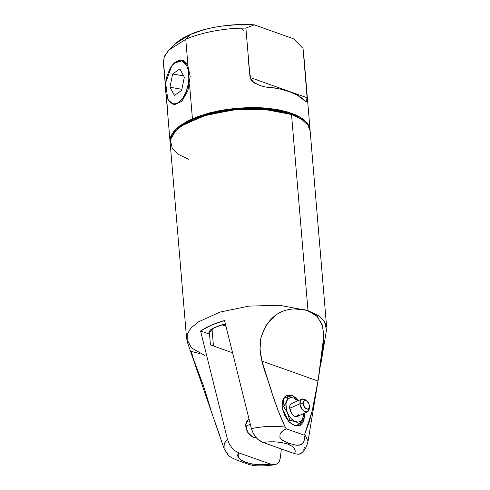 <?xml version="1.0" encoding="UTF-8"?>
<svg xmlns="http://www.w3.org/2000/svg" width="490" height="490" viewBox="0 0 490 490"><rect width="100%" height="100%" fill="white"/><g stroke="black" fill="none" stroke-linecap="round" stroke-linejoin="round"><path stroke-width="0.73" d="M175.089 43.904L179.077 40.597L184.069 37.467L189.979 34.569C205.708 27.293 233.736 23.055 254.298 24.849L293.565 38.802L254.298 24.849L245.9 28.114C225.308 27.918 200.869 32.469 185.759 39.31L189.979 34.569L204.073 29.669L211.992 27.765L220.304 26.27L237.472 24.623L254.298 24.849L245.9 28.114L248.357 57.324C248.632 65.121 249.526 72.722 251.039 80.127C257.385 85.193 264.104 87.624 271.19 87.416C278.161 88.396 284.304 89.829 289.615 91.716C294.986 93.633 299.237 95.893 302.373 98.496C305.435 102.171 307.089 102.808 307.328 100.395L303.047 48.418L293.565 38.802L303.047 48.418L307.187 97.779L250.047 77.469L307.187 97.779L305.919 101.675L297.442 95.183L289.615 91.716L280.053 89.002L269.09 87.14M249.079 419.422L248.357 419.648L245.68 424.463L247.646 432.241L252.944 437.245L249.202 434.477L247.205 431.408L245.968 427.893L245.68 424.463L246.384 421.633L247.977 419.844L249.079 419.422M302.214 452.497C305.215 449.483 307.138 445.784 307.996 441.404L304.749 434.024L303.947 435.077L304.541 437.852L304.094 441L303.298 442.562L300.682 444.718L296.468 445.269L289.063 443.352L287.661 444.087C294.049 446.451 296.37 449.649 294.625 453.666L298.006 454.273L300.976 453.477L302.214 452.497L299.562 454.059L298.006 454.273L294.625 453.666L262.775 442.348L257.605 439.15L253.226 433.374L251.407 428.64L224.543 320.497L211.196 325.256L200.569 330.983L209.53 334.168L210.431 344.893L232.468 352.727L210.431 344.893L209.53 334.168L208.918 332.679L209.401 331.118L210.933 329.586L213.401 328.214L208.93 332.802L209.53 334.168L200.569 330.983L227.434 439.126L224.249 443.487L224.034 448.454L187.186 341.646L187.223 334.241L190.922 328.129L197.948 322.114L219.943 312.093L248.975 306.097L279.478 305.282L307.996 310.611L279.478 305.282L248.975 306.097L219.943 312.093L197.948 322.114L190.922 328.129L187.223 334.241L186.617 338.951L191.694 348.059L204.489 355.256M304.321 447.444L303.72 450.034M296.217 425.43L295.954 425.877M294.564 425.498L299.868 425.498L304.443 417.278L304.296 413.34L304.051 419.875L303.243 422.104L300.523 425.161L298.716 425.865L296.707 425.982L294.564 425.498L289.174 421.865L282.65 409.536L283.912 397.892L286.736 395.454L292.04 395.454L288.873 396.839L292.04 395.454L287.881 395.087L286.08 395.791L284.555 397.059L282.552 401.077L282.191 406.529L282.65 409.536L284.764 415.538L288.175 420.775L290.215 422.846L294.564 425.498M298.667 400.465L292.04 395.454L296.389 398.107L298.667 400.465M186.617 338.951L170.146 142.804L170.753 138.094L174.452 131.988L181.478 125.967L203.466 115.946L232.505 109.95L263.007 109.141L291.526 114.464L307.996 310.611L318.126 315.462L324.374 321.238L326.518 329.948L320.981 363.249M175.867 130.493L184.454 123.67L207.007 114.201L235.904 108.854L265.598 108.645L290.386 113.625L291.526 114.464L266.229 109.386L235.929 109.595L206.443 115.052L183.425 124.711L175.867 130.493L170.293 139.871L172.4 148.758L178.648 154.54L188.785 159.385M227.715 454.671L224.034 448.454M253.293 465.42L248.926 464.483L236.799 460.067L232.358 458.052L228.481 455.633L232.358 458.052L236.799 460.067L248.926 464.483L253.214 465.476M280.347 457.93L279.239 461.623L277.009 463.95L274.026 464.759L270.651 464.146C253.826 467.301 232.591 459.755 238.802 452.834L235.323 451.002L232.027 447.976L229.259 443.873L227.434 439.126L229.259 443.873L232.027 447.976L235.323 451.002L238.802 452.834L238.158 455.571L239.163 458.181L241.748 460.502L245.766 462.407L250.99 463.785L257.121 464.563L263.804 464.685L270.651 464.146L238.802 452.834L270.651 464.146L274.026 464.759L277.009 463.95L279.239 461.623L280.347 457.93L281.327 448.938L280.347 457.93M212.023 328.894L213.456 345.971L212.023 328.894M221.835 324.778L225.951 326.242M287.661 444.087L289.063 443.352L282.264 440.21L279.888 437.288L280.053 434.25L280.905 432.719L283.398 430.324L286.258 428.793L285.229 427.09C273.837 425.749 262.567 426.269 251.407 428.64L253.226 433.374L255.994 437.478L259.296 440.522L262.775 442.348C272.74 441.251 281.033 441.827 287.661 444.087L282.436 442.709L276.305 441.937L269.623 441.815L262.775 442.348L294.625 453.666L295.268 450.929L294.269 448.319L291.685 445.998L287.661 444.087M302.465 119.86L290.386 113.625L302.465 119.86M210.847 409.665L203.742 386.579L192.705 356.983L191.443 351.446L199.681 353.547M225.406 324.006L218.883 325.819L213.401 328.214L222.093 324.705L225.792 323.945M252.767 464.667L253.281 465.212M227.77 454.402L228.04 454.248L227.011 452.546M220.071 436.357L214.185 419.844M298.808 415.667L297.393 416.727L295.568 416.739L293.602 415.71L291.801 413.787L290.435 411.275L289.719 408.544L289.755 406.02L290.539 404.085L291.948 403.031L293.1 402.896L291.55 403.197L290.055 404.961L289.657 406.792L289.657 407.882L291.801 413.787L293.535 415.655L296.046 416.837L298.729 415.771M245.711 426.251L250.298 424.248L245.711 426.251M306.415 400.704L303.145 398.891L301.791 399.099L300.15 401.01L299.843 403.84L303.139 403.656L304.578 407.386L307.291 409.217L309.288 407.803L309.49 405.916L308.945 403.76L306.581 400.796L304.021 400.753L303.139 403.656L299.843 403.84L289.688 408.28L299.843 403.84L300.658 407.074L304.204 411.52L307.42 411.974L308.045 411.582L309.386 407.484M283.796 398.07L284.304 398.18L283.796 398.07M183.64 75.913L172.658 73.966L169.969 87.202L174.458 95.428L169.969 87.202L181.857 89.315L169.969 87.202L172.658 73.966L179.836 68.949L172.658 73.966L183.64 75.913M303.855 413.529L302.728 418.466L301.546 420.414L299.892 421.651L297.889 422.08L289.78 420.255L288.292 420.91L289.78 420.255L287.606 413.095C289.67 417.486 292.358 420.353 295.66 421.682L289.78 420.255L286.497 409.934L285.982 403.827L286.613 401.292L287.795 399.338L289.449 398.107L291.452 397.672L293.682 398.076L295.972 399.276L298.177 401.206M303.91 413.829L302.728 418.466L299.862 423.838L295.66 421.682C298.943 422.692 301.295 421.621 302.728 418.466L303.445 413.707L302.728 418.466L299.862 423.838L293.369 420.475L291.164 418.546L289.198 416.028L283.747 406.663L286.613 401.292C285.401 404.673 285.731 408.611 287.606 413.095L283.747 406.663L282.271 407.306L283.747 406.663L285.37 403.907L286.613 401.292L287.802 396.649L293.682 398.076L298.202 400.667M301.136 118.935L294.717 115.358L290.386 113.625L280.317 110.814L274.67 109.76L255.976 108.119L235.904 108.854L216.194 111.892L198.536 116.975L193.379 119.052L184.454 123.67L177.019 129.36M298.808 414.675L295.721 416.616L293.43 415.569L295.721 416.616L297.228 416.427L298.808 414.675M289.651 406.921L290.019 405.304L289.651 406.921M309.502 406.731L309.362 405.052L308.308 402.547L306.581 400.796L304.768 400.391L303.818 400.955L303.243 402.1L303.139 403.656L303.874 406.235L305.435 408.317L307.291 409.217L308.816 408.617L309.502 406.731L309.055 410.063L306.06 412.176L301.999 409.438L299.843 403.84L301.166 399.485L305 399.552L307.04 401.12M274.682 316.056L265.972 325.525L261.115 337.126L259.957 349.321L261.966 361.124L318.022 381.042L323.939 335.044L322.046 324.196L316.375 315.548L306.452 310.109L293.884 308.884M307.977 441.49L304.749 434.024L303.947 435.077L286.258 428.793L285.229 427.09L278.289 410.902L272.403 394.389L261.966 361.124L318.022 381.042L312.7 408.703L309.3 421.945L304.749 434.024L312.216 410.816L318.433 378.599L323.804 341.965L322.812 326.652L317.428 316.577L307.996 310.611L291.526 114.464L301.656 119.315L307.904 125.091L310.164 131.044L326.634 327.191L324.374 321.238L318.126 315.462L307.996 310.611C294.637 306.618 269.825 307.083 260.796 338.553C257.17 358.037 268.048 377.478 272.403 394.389C276.801 407.668 281.076 418.57 285.229 427.09C274.253 425.73 262.977 426.245 251.407 428.64L224.543 320.497C214.743 323.351 206.756 326.842 200.569 330.983L227.434 439.126L224.12 443.811L224.071 448.546M170.128 142.265L170.048 139.558L170.643 136.808L173.834 131.302L179.561 125.967L187.621 120.999L197.691 116.596L209.389 112.927L222.264 110.128L235.825 108.308L249.545 107.537L262.903 107.849L275.38 109.233L286.497 111.628L295.838 114.942L303.028 119.058L307.793 123.805L309.214 126.365L309.962 129.011L310.09 130.407L307.059 122.831L299.715 116.908L278.302 109.736L249.545 107.537L218.963 110.734L192.423 118.715L175.414 129.55L171.12 135.595L170.11 142.161M168.327 100.113L166.661 96.359L165.822 92.886L165.461 84.85L166.882 76.409L169.865 68.845L171.806 65.764L176.222 61.593L178.532 60.662L180.786 60.552L182.899 61.281L184.791 62.806L186.39 65.084L187.633 68.012L188.472 71.491L188.834 79.521L188.338 83.772L186.096 91.93L182.488 98.606L178.072 102.778L175.763 103.715L173.509 103.819L171.396 103.09L169.503 101.565L167.703 98.9L168.327 100.113L174.164 104.829L181.894 101.32L187.995 90.387L190.175 76.342L187.548 64.539L186.39 65.084L181.864 60.815L174.036 63.241L171.806 65.764L165.651 82.724L167.703 98.9M174.703 62.622L182.844 60.099L187.548 64.539L182.145 59.903M255.86 437.319L252.944 437.245L255.86 437.319M297.816 400.832L293.682 398.076L297.877 400.232M283.539 398.517L287.802 396.649L283.539 398.517M165.393 86.258L163.366 62.114L164.456 56.172L168.774 50.121L185.759 39.31L187.878 64.607L185.759 39.31C200.869 32.469 225.308 27.918 245.9 28.114L250.047 77.469L254.255 83.067L261.078 85.744M189.532 84.256L192.423 118.715L189.532 84.256M241.264 28.169L243.94 30.447M286.258 428.793L303.947 435.077L304.486 439.389L303.298 442.562L301.166 444.485L299.237 445.165L296.468 445.269L289.063 443.352L282.264 440.21L279.888 437.288L280.053 434.25L282.075 431.396L286.258 428.793M181.637 90.405L184.326 77.169L179.836 68.949L184.326 77.169L181.637 90.405L174.458 95.428L181.637 90.405M174.85 44.131L189.979 34.569L185.759 39.31L168.86 50.035L164.058 57.165L163.709 64.049L165.461 84.892M167.905 99.292C172.143 107.745 181.637 103.904 186.096 91.93C189.734 81.567 189.832 72.612 186.39 65.084L187.548 64.539M299.862 423.838L295.452 425.767L299.862 423.838M286.613 401.292L287.802 396.649L293.682 398.076C290.405 397.065 288.046 398.137 286.613 401.292M166.324 95.219L167.856 113.411M301.791 399.099L291.44 403.631L290.019 405.304M252.718 465.5C260.037 466.217 267.479 465.941 275.043 464.661M255.707 437.141L254.794 437.539M307.42 411.974L297.228 416.427M307.996 441.404L318.273 379.542M166.055 94.086L170.036 141.518M310.054 129.758L303.384 50.354M249.116 419.575L247.291 420.371M169.093 49.802L174.979 44.008"/></g></svg>
